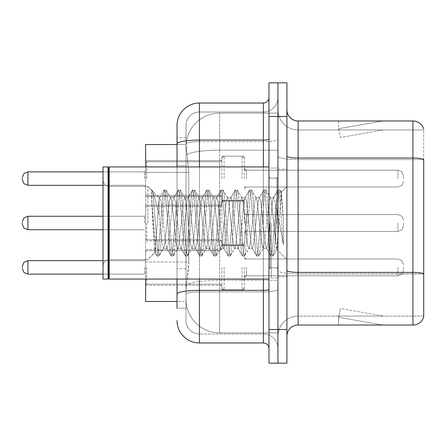 <?xml version="1.0" encoding="UTF-8"?>
<svg xmlns="http://www.w3.org/2000/svg" width="446" height="446" viewBox="0 0 446 446"><rect width="100%" height="100%" fill="white"/><g stroke="black" fill="none" stroke-linecap="round" stroke-linejoin="round"><path stroke-width="0.33" stroke-dasharray="2.23 1.67" d="M221.879 178.601L221.879 156.172L221.879 178.601M145.636 178.601L145.636 160.66L145.636 178.601M221.879 223L221.879 200.577L221.879 223M145.636 223L145.636 205.06L145.636 223M221.879 267.399L221.879 289.828L221.879 267.399M145.636 267.399L145.636 249.459L145.636 267.399M244.302 178.601L244.302 156.172L244.302 178.601M244.302 223L244.302 200.577L244.302 223M244.302 267.399L244.302 289.828L244.302 267.399M277.942 178.601L277.942 170.188L277.942 178.601M277.942 223L277.942 277.942L277.942 223M277.942 267.399L277.942 275.812L277.942 267.399M177.029 144.515L186.077 144.515L186.049 144.972A33.64 33.64 0 0 1 219.638 113.122L277.942 113.122L219.638 113.122L219.638 150.179L219.638 113.122A33.64 33.64 0 0 0 186.049 144.972L186.077 144.515L145.636 144.515L145.636 262.008L188.809 262.008L188.591 267.851L186.138 288.032L188.809 262.008L188.809 172.312L188.809 262.008L145.636 262.008L145.636 301.485L186.077 301.485L185.999 299.244A33.64 33.64 0 0 0 219.638 332.878L277.942 332.878L277.942 280.244L277.942 332.878L219.638 332.878L219.638 280.244L219.638 332.878A33.64 33.64 0 0 1 185.999 299.244L185.999 292.403L186.077 301.485L177.029 301.485M186.138 288.032L185.999 292.403L186.138 288.032M277.942 113.122L277.942 150.179L277.942 113.122M277.942 280.244L277.942 150.179L277.942 280.244L219.638 280.244A33.64 5.843 180 0 0 186.406 285.184A33.64 5.843 180 0 1 219.638 280.244L277.942 280.244M186.049 144.972L188.809 172.312L186.049 144.972A33.64 33.64 0 0 1 219.638 113.122M145.636 279.062L145.636 166.938M286.912 223L286.912 169.179L286.912 223M271.213 223L271.213 277.942L271.213 223M277.942 280.183L277.942 156.083L277.942 280.183M298.123 120.966L412.935 120.966A11.211 11.211 0 0 1 423.7 129.039A11.211 11.211 0 0 0 412.935 120.966L412.935 272.394A11.211 1.946 180 0 1 423.7 273.794L423.7 159.434L423.7 280.183L423.7 273.794L298.123 273.95L298.123 316.063A20.181 20.181 0 0 0 277.942 336.245A20.181 20.181 0 0 1 298.123 316.063L423.7 316.063L423.7 280.183L423.7 316.063L298.123 316.063L298.123 120.966A11.211 11.211 0 0 1 286.912 109.755L286.912 156.083L286.912 109.755M286.912 336.245L286.912 156.083L286.912 336.245A11.211 11.211 0 0 1 298.123 325.034L298.123 273.95A20.181 3.507 0 0 1 277.942 270.449A20.181 3.507 0 0 0 298.123 273.95L298.123 159.584L298.123 273.95L423.7 273.95M277.942 109.755L277.942 156.083L277.942 109.755A20.181 20.181 0 0 0 298.123 129.937A20.181 20.181 0 0 1 277.942 109.755A20.181 20.181 0 0 0 298.123 129.937L298.123 159.584L298.123 129.937L423.7 129.937L298.123 129.937M277.942 116.484L277.942 82.844L286.912 82.844L286.912 116.484L277.942 116.484L277.942 82.844L268.971 82.844L268.971 116.484L277.942 116.484L277.942 329.516L277.942 116.484M268.971 116.484L268.971 363.155L277.942 363.155L277.942 329.516L277.942 363.155L286.912 363.155L286.912 116.484M381.887 324.894A8.97 8.97 0 0 0 383.448 325.034L338.598 325.034L383.448 325.034A8.97 8.97 0 0 1 381.887 324.894A8.97 8.97 0 0 0 383.448 325.034A8.97 8.97 0 0 1 381.887 324.894A8.97 8.97 0 0 0 383.448 325.034A8.97 8.97 0 0 1 381.887 324.894A8.97 8.97 0 0 0 383.448 325.034A8.97 8.97 0 0 1 381.887 324.894A8.97 8.97 0 0 0 383.448 325.034A8.97 8.97 0 0 1 381.887 324.894A8.97 8.97 0 0 0 383.448 325.034A8.97 8.97 0 0 1 381.887 324.894A8.97 8.97 0 0 0 383.448 325.034A8.97 8.97 0 0 1 381.887 324.894A8.97 8.97 0 0 0 383.448 325.034A8.97 8.97 0 0 1 381.887 324.894A8.97 8.97 0 0 0 383.448 325.034A8.97 8.97 0 0 1 381.887 324.894L338.826 317.301L381.887 324.894M338.598 316.063L338.598 325.034L338.598 316.063L339.044 316.063L338.826 317.301L339.044 316.063L338.598 316.063L338.598 325.034L338.598 316.063L339.044 316.063L338.826 317.301L339.044 316.063L338.598 316.063L338.598 325.034L338.598 316.063L339.044 316.063L338.826 317.301L339.044 316.063L338.598 316.063L338.598 325.034L338.598 316.063L339.044 316.063L338.826 317.301L339.044 316.063L338.598 316.063L338.598 325.034L338.598 316.063L339.044 316.063L338.826 317.301L339.044 316.063L338.598 316.063L338.598 325.034L338.598 316.063L339.044 316.063L338.826 317.301L339.044 316.063L338.598 316.063L338.598 325.034L338.598 316.063L339.044 316.063L338.826 317.301L339.044 316.063L338.598 316.063L338.598 325.034L338.598 316.063L339.044 316.063L338.826 317.301L339.044 316.063L338.598 316.063L338.598 325.034L338.598 316.063L339.044 316.063L338.826 317.301L339.044 316.063L338.598 316.063M286.912 156.083A11.211 1.946 0 0 0 298.123 158.029L412.935 158.029A11.211 1.946 180 0 1 423.7 159.434L423.7 129.937L423.7 159.584L298.123 159.584A20.181 3.507 0 0 1 277.942 156.083A20.181 3.507 0 0 0 298.123 159.584L423.7 159.584M286.912 270.449A11.211 1.946 0 0 0 298.123 272.394L412.935 272.394L412.935 325.034A11.211 11.211 0 0 0 423.7 316.961M412.935 325.034L298.123 325.034M383.448 120.966L338.598 120.966L383.448 120.966A8.97 8.97 0 0 0 381.887 121.106A8.97 8.97 0 0 1 383.448 120.966A8.97 8.97 0 0 0 381.887 121.106A8.97 8.97 0 0 1 383.448 120.966A8.97 8.97 0 0 0 381.887 121.106A8.97 8.97 0 0 1 383.448 120.966A8.97 8.97 0 0 0 381.887 121.106A8.97 8.97 0 0 1 383.448 120.966A8.97 8.97 0 0 0 381.887 121.106A8.97 8.97 0 0 1 383.448 120.966A8.97 8.97 0 0 0 381.887 121.106A8.97 8.97 0 0 1 383.448 120.966A8.97 8.97 0 0 0 381.887 121.106A8.97 8.97 0 0 1 383.448 120.966A8.97 8.97 0 0 0 381.887 121.106A8.97 8.97 0 0 1 383.448 120.966A8.97 8.97 0 0 0 381.887 121.106A8.97 8.97 0 0 1 383.448 120.966M383.448 316.063L339.044 316.063L383.448 316.063L339.044 316.063L383.448 316.063L339.044 316.063L383.448 316.063L339.044 316.063L383.448 316.063L339.044 316.063L383.448 316.063L339.044 316.063L383.448 316.063L339.044 316.063L383.448 316.063L339.044 316.063L383.448 316.063L339.044 316.063L383.448 316.063L340.382 308.47L339.044 316.063L340.382 308.47L339.044 316.063L340.382 308.47L339.044 316.063L340.382 308.47L339.044 316.063L340.382 308.47L339.044 316.063L340.382 308.47L339.044 316.063L340.382 308.47L339.044 316.063L340.382 308.47L339.044 316.063L340.382 308.47L339.044 316.063L340.382 308.47L383.448 316.063M339.044 129.937L338.598 129.937L339.044 129.937L338.598 129.937L339.044 129.937L338.598 129.937L339.044 129.937L338.598 129.937L339.044 129.937L338.598 129.937L339.044 129.937L338.598 129.937L339.044 129.937L338.598 129.937L339.044 129.937L338.598 129.937L339.044 129.937L338.598 129.937L339.044 129.937L338.826 128.699L381.887 121.106L338.826 128.699L339.044 129.937L338.826 128.699L381.887 121.106L338.826 128.699L339.044 129.937L338.826 128.699L381.887 121.106L338.826 128.699L339.044 129.937L338.826 128.699L381.887 121.106L338.826 128.699L339.044 129.937L338.826 128.699L381.887 121.106L338.826 128.699L339.044 129.937L338.826 128.699L381.887 121.106L338.826 128.699L339.044 129.937L338.826 128.699L381.887 121.106L338.826 128.699L339.044 129.937L338.826 128.699L381.887 121.106L338.826 128.699L339.044 129.937L338.826 128.699L381.887 121.106L338.826 128.699L339.044 129.937L383.448 129.937L339.044 129.937L383.448 129.937L339.044 129.937L383.448 129.937L339.044 129.937L383.448 129.937L339.044 129.937L383.448 129.937L339.044 129.937L383.448 129.937L339.044 129.937L383.448 129.937L339.044 129.937L383.448 129.937L339.044 129.937L383.448 129.937L339.044 129.937L340.382 137.53L339.044 129.937M338.598 120.966L338.598 129.937L338.598 120.966M383.448 129.937L340.382 137.53L383.448 129.937M177.029 308.214L185.999 308.214L185.999 137.786L185.999 308.214L177.029 308.214L177.029 268.737L177.029 294.226A22.423 3.891 180 0 1 199.457 290.335L263.363 290.335L263.363 342.974A5.608 5.608 0 0 1 268.971 348.577L268.971 97.423L268.971 348.577M177.029 320.546A22.423 22.423 0 0 0 199.457 342.974L199.457 334.004A13.452 13.452 0 0 1 185.999 320.546L185.999 143.986L185.999 320.546A13.452 13.452 0 0 0 199.457 334.004L263.363 334.004L263.363 298.123L263.363 334.004L199.457 334.004L199.457 291.89L263.363 291.89L263.363 298.123L263.363 291.89A14.579 2.531 0 0 0 277.942 289.359L277.942 139.119L277.942 289.359A14.579 2.531 0 0 1 263.363 291.89L263.363 141.65L263.363 291.89L199.457 291.89L199.457 111.996L263.363 111.996A14.579 14.579 0 0 0 277.942 97.423L277.942 139.119L277.942 97.423A14.579 14.579 0 0 1 263.363 111.996L263.363 141.65L263.363 111.996A14.579 14.579 0 0 0 277.942 97.423M268.971 223L268.971 279.062L268.971 223M185.999 125.454A13.452 13.452 0 0 1 199.457 111.996A13.452 13.452 0 0 0 185.999 125.454L185.999 143.986L185.999 125.454A13.452 13.452 0 0 1 199.457 111.996L199.457 103.026A22.423 22.423 0 0 0 177.029 125.454A22.423 22.423 0 0 1 199.457 103.026L263.363 103.026A5.608 5.608 0 0 0 268.971 97.423A5.608 5.608 0 0 1 263.363 103.026L263.363 290.335A5.608 0.976 0 0 0 268.971 289.359M199.457 342.974L263.363 342.974M177.029 165.583L177.029 268.737L177.029 137.786L177.029 165.583L185.999 165.583L177.029 165.583M268.971 139.119A5.608 0.976 0 0 1 263.363 140.089L199.457 140.089A22.423 3.891 180 0 0 177.029 143.986L177.029 294.226M177.029 279.062L177.029 166.938M199.457 111.996L263.363 111.996M277.942 348.577A14.579 14.579 0 0 0 263.363 334.004A14.579 14.579 0 0 1 277.942 348.577A14.579 14.579 0 0 0 263.363 334.004M185.999 137.786L177.029 137.786L185.999 137.786M22.3 267.399L22.3 266.279L22.3 267.399M403.518 267.399L403.518 270.204L403.518 267.399M22.3 223L22.3 224.121L22.3 223M403.518 223L403.518 225.804L403.518 223M22.3 178.601L22.3 179.721L22.3 178.601M403.518 178.601L403.518 175.796L403.518 178.601M108.634 278.499L108.071 279.062L108.071 166.938L108.071 279.062L108.071 166.938L108.634 167.501L108.634 278.499L108.634 223L108.634 278.499L109.198 279.062L109.198 166.938L109.198 223L109.198 166.938L268.971 166.938M108.071 279.062L103.026 279.062L103.026 166.938L103.026 265.164L103.026 166.938L108.071 166.938M147.877 223L147.877 186.439L147.877 223M177.62 223L175.245 201.051L174.057 197.656L173.684 197.974L172.87 201.051L168.125 244.949L166.938 248.344L166.564 248.026L165.75 244.949L161.006 201.051L159.819 197.656L159.088 198.877L159.088 197.656L159.088 214.799L153.117 191.947L159.088 214.799L159.819 223L159.088 214.799L159.088 197.656L152.393 190.955L153.117 191.947L152.393 190.955L151.384 190.487L152.393 190.955L159.088 197.656L159.819 197.656L159.088 198.877C158.481 202.74 157.878 210.78 157.293 223L154.834 252.325L152.783 223L151.384 189.946L151.384 190.487L151.807 189.946L151.384 190.487L151.384 195.777L155.961 251.628L156.858 255.803L155.961 251.628L151.384 195.777L154.834 252.325L157.148 256.054L154.834 252.325L147.877 259.561L108.634 259.561L104.704 261.172L103.026 265.164L104.704 261.172L108.634 259.561L147.877 259.561L155.041 252.397L157.293 223C157.878 210.78 158.481 202.74 159.088 198.877L159.088 197.656L159.819 197.656L161.006 201.051L165.75 244.949L166.564 248.026L171.097 255.803L170.199 251.628L165.455 194.372L164.267 189.946L163.08 194.372L158.336 251.628L157.148 256.054L158.927 256.054L157.745 251.628L152.995 194.372L151.807 189.946L153.117 191.947L152.097 190.197L152.995 194.372L157.745 251.628L158.927 256.054L159.222 255.803L157.148 256.054L158.336 251.628L163.08 194.372L163.977 190.197L166.046 189.946L164.864 194.372L160.114 251.628L159.222 255.803L163.754 248.026L163.381 248.344L162.193 244.949L159.819 223L162.193 244.949L163.381 248.344L166.938 248.344L171.097 255.803L170.199 251.628L165.455 194.372L164.267 189.946L166.046 189.946L164.864 194.372L160.114 251.628L159.222 255.803L163.381 248.344L166.938 248.344L168.125 244.949L172.87 201.051L173.684 197.974L178.216 190.197L177.324 194.372L172.574 251.628L171.387 256.054L171.097 255.803L173.171 256.054L171.983 251.628L167.233 194.372L166.046 189.946L170.874 197.974L170.5 197.656L169.313 201.051L164.563 244.949L163.754 248.026L164.563 244.949L169.313 201.051L170.5 197.656L174.057 197.656L178.216 190.197L177.324 194.372L172.574 251.628L171.387 256.054L173.171 256.054L171.983 251.628L167.233 194.372L166.341 190.197L170.5 197.656L174.057 197.656L175.245 201.051L179.989 244.949L180.803 248.026L179.989 244.949L177.62 223M174.057 223L171.688 201.051L170.874 197.974L171.688 201.051L176.432 244.949L177.62 248.344L176.432 244.949L174.057 223M191.858 223L189.483 201.051L188.296 197.656L187.922 197.974L187.114 201.051L182.364 244.949L181.176 248.344L180.803 248.026L185.335 255.803L184.443 251.628L179.693 194.372L178.506 189.946L178.216 190.197L180.29 189.946L179.102 194.372L174.353 251.628L173.171 256.054L177.993 248.026L177.62 248.344L181.176 248.344L185.335 255.803L184.443 251.628L179.693 194.372L178.506 189.946L180.29 189.946L179.102 194.372L174.353 251.628L173.461 255.803L177.62 248.344L181.176 248.344L182.364 244.949L187.114 201.051L187.922 197.974L192.455 190.197L191.563 194.372L186.813 251.628L185.631 256.054L185.335 255.803L187.409 256.054L186.222 251.628L181.477 194.372L180.29 189.946L185.112 197.974L184.739 197.656L183.551 201.051L178.807 244.949L177.993 248.026L178.807 244.949L183.551 201.051L184.739 197.656L188.296 197.656L192.455 190.197L191.563 194.372L186.813 251.628L185.631 256.054L187.409 256.054L186.222 251.628L181.477 194.372L180.58 190.197L184.739 197.656L188.296 197.656L189.483 201.051L194.233 244.949L195.041 248.026L194.233 244.949L191.858 223M188.296 223L185.926 201.051L185.112 197.974L185.926 201.051L190.671 244.949L191.858 248.344L190.671 244.949L188.296 223M206.097 223L203.722 201.051L202.54 197.656L202.161 197.974L201.352 201.051L196.602 244.949L195.42 248.344L195.041 248.026L199.579 255.803L198.682 251.628L193.932 194.372L192.75 189.946L192.455 190.197L194.528 189.946L193.341 194.372L188.597 251.628L187.409 256.054L192.232 248.026L191.858 248.344L195.42 248.344L199.579 255.803L198.682 251.628L193.932 194.372L192.75 189.946L194.528 189.946L193.341 194.372L188.597 251.628L187.699 255.803L191.858 248.344L195.42 248.344L196.602 244.949L201.352 201.051L202.161 197.974L206.699 190.197L205.801 194.372L201.057 251.628L199.869 256.054L199.579 255.803L201.648 256.054L200.46 251.628L195.716 194.372L194.528 189.946L199.351 197.974L198.977 197.656L197.79 201.051L193.046 244.949L192.232 248.026L193.046 244.949L197.79 201.051L198.977 197.656L202.54 197.656L206.699 190.197L205.801 194.372L201.057 251.628L199.869 256.054L201.648 256.054L200.46 251.628L195.716 194.372L194.818 190.197L198.977 197.656L202.54 197.656L203.722 201.051L208.472 244.949L209.28 248.026L208.472 244.949L206.097 223M202.54 223L200.165 201.051L199.351 197.974L200.165 201.051L204.909 244.949L206.097 248.344L204.909 244.949L202.54 223M220.335 223L217.966 201.051L216.778 197.656L216.399 197.974L215.591 201.051L210.846 244.949L209.659 248.344L209.28 248.026L213.818 255.803L212.92 251.628L208.176 194.372L206.989 189.946L206.699 190.197L208.767 189.946L207.58 194.372L202.835 251.628L201.648 256.054L206.47 248.026L206.097 248.344L209.659 248.344L213.818 255.803L212.92 251.628L208.176 194.372L206.989 189.946L208.767 189.946L207.58 194.372L202.835 251.628L201.938 255.803L206.097 248.344L209.659 248.344L210.846 244.949L215.591 201.051L216.399 197.974L220.937 190.197L220.04 194.372L215.295 251.628L214.108 256.054L213.818 255.803L215.886 256.054L214.699 251.628L209.955 194.372L208.767 189.946L213.595 197.974L213.216 197.656L212.028 201.051L207.284 244.949L206.47 248.026L207.284 244.949L212.028 201.051L213.216 197.656L216.778 197.656L220.937 190.197L220.04 194.372L215.295 251.628L214.108 256.054L215.886 256.054L214.699 251.628L209.955 194.372L209.057 190.197L213.216 197.656L216.778 197.656L217.966 201.051L222.71 244.949L223.524 248.026L222.71 244.949L220.335 223M216.778 223L214.403 201.051L213.595 197.974L214.403 201.051L219.148 244.949L220.335 248.344L219.148 244.949L216.778 223M234.579 223L232.204 201.051L231.017 197.656L230.643 197.974L229.829 201.051L225.085 244.949L223.898 248.344L223.524 248.026L228.057 255.803L227.159 251.628L222.415 194.372L221.227 189.946L220.937 190.197L223.006 189.946L221.818 194.372L217.074 251.628L215.886 256.054L220.714 248.026L220.335 248.344L223.898 248.344L228.057 255.803L227.159 251.628L222.415 194.372L221.227 189.946L223.006 189.946L221.818 194.372L217.074 251.628L216.176 255.803L220.335 248.344L223.898 248.344L225.085 244.949L229.829 201.051L230.643 197.974L235.176 190.197L234.278 194.372L229.534 251.628L228.346 256.054L228.057 255.803L230.125 256.054L228.943 251.628L224.193 194.372L223.006 189.946L227.834 197.974L227.454 197.656L226.273 201.051L221.523 244.949L220.714 248.026L221.523 244.949L226.273 201.051L227.454 197.656L231.017 197.656L235.176 190.197L234.278 194.372L229.534 251.628L228.346 256.054L230.125 256.054L228.943 251.628L224.193 194.372L223.295 190.197L227.454 197.656L231.017 197.656L232.204 201.051L236.949 244.949L237.763 248.026L236.949 244.949L234.579 223M231.017 223L228.642 201.051L227.834 197.974L228.642 201.051L233.392 244.949L234.579 248.344L233.392 244.949L231.017 223M248.818 223L246.443 201.051L245.255 197.656L244.882 197.974L244.068 201.051L239.324 244.949L238.136 248.344L237.763 248.026L242.295 255.803L241.398 251.628L236.653 194.372L235.466 189.946L235.176 190.197L237.244 189.946L236.062 194.372L231.312 251.628L230.125 256.054L234.953 248.026L234.579 248.344L238.136 248.344L242.295 255.803L241.398 251.628L236.653 194.372L235.466 189.946L237.244 189.946L236.062 194.372L231.312 251.628L230.415 255.803L234.579 248.344L238.136 248.344L239.324 244.949L244.068 201.051L244.882 197.974L249.414 190.197L248.522 194.372L243.772 251.628L242.585 256.054L242.295 255.803L244.369 256.054L243.181 251.628L238.432 194.372L237.244 189.946L242.072 197.974L241.699 197.656L240.511 201.051L235.761 244.949L234.953 248.026L235.761 244.949L240.511 201.051L241.699 197.656L245.255 197.656L249.414 190.197L248.522 194.372L243.772 251.628L242.585 256.054L244.369 256.054L243.181 251.628L238.432 194.372L237.54 190.197L241.699 197.656L245.255 197.656L246.443 201.051L251.187 244.949L252.001 248.026L251.187 244.949L248.818 223M245.255 223L242.88 201.051L242.072 197.974L242.88 201.051L247.63 244.949L248.818 248.344L247.63 244.949L245.255 223M263.056 223L260.681 201.051L259.494 197.656L259.12 197.974L258.312 201.051L253.562 244.949L252.375 248.344L252.001 248.026L256.534 255.803L255.642 251.628L250.892 194.372L249.704 189.946L249.414 190.197L251.488 189.946L250.301 194.372L245.551 251.628L244.369 256.054L249.191 248.026L248.818 248.344L252.375 248.344L256.534 255.803L255.642 251.628L250.892 194.372L249.704 189.946L251.488 189.946L250.301 194.372L245.551 251.628L244.659 255.803L248.818 248.344L252.375 248.344L253.562 244.949L258.312 201.051L259.12 197.974L263.653 190.197L262.761 194.372L258.011 251.628L256.824 256.054L256.534 255.803L258.608 256.054L257.42 251.628L252.67 194.372L251.488 189.946L256.311 197.974L255.937 197.656L254.75 201.051L250.005 244.949L249.191 248.026L250.005 244.949L254.75 201.051L255.937 197.656L259.494 197.656L263.653 190.197L262.761 194.372L258.011 251.628L256.824 256.054L258.608 256.054L257.42 251.628L252.67 194.372L251.778 190.197L255.937 197.656L259.494 197.656L260.681 201.051L265.431 244.949L266.24 248.026L265.431 244.949L263.056 223M259.494 223L257.125 201.051L256.311 197.974L257.125 201.051L261.869 244.949L263.056 248.344L261.869 244.949L259.494 223M275.7 206.715L275.7 242.15L271.363 201.051L270.176 197.656L268.988 201.051L264.244 244.949L263.056 248.344L266.613 248.344L270.778 255.803L269.88 251.628L265.13 194.372L263.948 189.946L263.653 190.197L265.727 189.946L264.539 194.372L259.795 251.628L258.608 256.054L263.43 248.026L263.056 248.344L266.613 248.344L270.778 255.803L269.88 251.628L265.13 194.372L263.948 189.946L265.727 189.946L264.539 194.372L259.795 251.628L258.897 255.803L263.43 248.026L264.244 244.949L268.988 201.051L270.176 197.656L273.738 197.656L272.551 201.051L267.801 244.949L266.613 248.344L267.801 244.949L272.551 201.051L273.359 197.974L277.897 190.197L276.999 194.372L272.25 251.628L271.068 256.054L270.778 255.803L272.846 256.054L271.659 251.628L266.914 194.372L265.727 189.946L270.549 197.974L270.176 197.656L273.738 197.656L277.897 190.197L276.999 194.372L272.25 251.628L271.068 256.054L272.846 256.054L271.659 251.628L266.914 194.372L266.017 190.197L270.549 197.974L271.363 201.051L276.71 249.353L281.42 192.198L283.405 221.099L283.405 244.904L279.48 223L275.7 206.715L274.92 201.051L273.738 197.656L274.92 201.051L275.7 206.715L275.7 242.15L276.938 249.269L281.225 192.126L283.405 221.099L281.153 194.372L279.965 189.946L278.778 194.372L274.034 251.628L272.846 256.054L274.034 251.628L278.778 194.372L279.965 189.946L281.153 194.372L283.405 221.099L283.405 244.904L279.374 194.372L278.187 189.946L277.897 190.197L279.965 189.946L278.187 189.946L279.374 194.372L283.405 244.904L279.48 223L275.7 206.715M219.638 150.179L277.942 150.179L219.638 150.179L219.638 280.244L219.638 150.179A33.64 5.843 180 0 0 186.88 154.695A33.64 5.843 180 0 1 219.638 150.179M185.999 299.244A33.64 33.64 0 0 0 219.638 332.878M188.809 172.312L145.636 172.312L188.809 172.312M286.912 329.516L268.971 329.516M277.942 336.245A20.181 20.181 0 0 1 298.123 316.063M199.457 166.938L199.457 279.062M263.363 279.062L263.363 166.938M199.457 141.65L263.363 141.65A14.579 2.531 0 0 0 277.942 139.119A14.579 2.531 0 0 1 263.363 141.65L199.457 141.65A13.452 2.336 180 0 0 185.999 143.986A13.452 2.336 180 0 1 199.457 141.65M199.457 291.89A13.452 2.336 180 0 0 185.999 294.226A13.452 2.336 180 0 1 199.457 291.89M199.457 334.004A13.452 13.452 0 0 1 185.999 320.546M185.999 268.737L177.029 268.737L185.999 268.737M146.756 267.399L146.756 284.219L146.756 267.399M144.515 267.399L144.515 274.128L144.515 267.399M27.908 274.128L23.973 272.517L22.3 268.52L23.973 272.517L27.908 274.128L144.515 274.128L27.908 274.128L23.973 272.517L22.3 268.52L23.973 272.517L27.908 274.128L144.515 274.128L27.908 274.128L23.973 272.517L22.3 268.52L23.973 272.517L27.908 274.128L144.515 274.128L27.908 274.128L23.973 272.517L22.3 268.52L23.973 272.517L27.908 274.128L144.515 274.128L27.908 274.128L23.973 272.517L22.3 268.52L23.973 272.517L27.908 274.128L144.515 274.128L27.908 274.128L23.973 272.517L22.3 268.52L23.973 272.517L27.908 274.128L144.515 274.128L27.908 274.128L23.973 272.517L22.3 268.52L23.973 272.517L27.908 274.128L144.515 274.128L27.908 274.128L23.973 272.517L22.3 268.52L23.973 272.517L27.908 274.128L144.515 274.128L27.908 274.128L23.973 272.517L22.3 268.52L23.973 272.517L27.908 274.128L144.515 274.128L27.908 274.128L23.973 272.517L22.3 268.52L23.973 272.517L27.908 274.128L144.515 274.128L27.908 274.128L27.908 260.676L27.908 274.128L27.908 260.676L27.908 274.128L27.908 260.676L27.908 274.128L27.908 260.676L27.908 274.128L27.908 260.676L27.908 274.128L27.908 260.676L27.908 274.128L27.908 260.676L27.908 274.128L27.908 260.676L27.908 274.128L27.908 260.676L27.908 274.128L27.908 260.676L27.908 274.128L27.908 260.676L27.908 274.128L27.908 260.676L27.908 274.128L27.908 260.676L27.908 274.128L27.908 260.676L27.908 274.128L27.908 260.676L27.908 274.128L27.908 260.676L27.908 274.128L27.908 260.676L27.908 274.128L27.908 260.676L27.908 274.128L27.908 260.676L27.908 274.128L27.908 260.676L27.908 274.128L27.908 260.676L23.973 262.287L22.3 266.279L23.973 262.287L27.908 260.676L144.515 260.676L145.636 259.55M246.543 267.399L246.543 275.812L246.543 267.399M242.061 267.399L242.061 289.828L242.061 267.399M224.121 267.399L224.121 289.828L224.121 267.399M219.638 267.399L219.638 284.219L219.638 267.399M397.91 267.399L397.91 275.812L397.91 267.399M146.756 223L146.756 239.82L146.756 223M144.515 223L144.515 216.271L144.515 223M27.908 229.729L144.515 229.729L27.908 229.729L23.973 228.118L22.3 224.121L23.973 228.118L27.908 229.729L144.515 229.729L27.908 229.729L23.973 228.118L22.3 224.121L23.973 228.118L27.908 229.729L144.515 229.729L27.908 229.729L23.973 228.118L22.3 224.121L23.973 228.118L27.908 229.729L144.515 229.729L27.908 229.729L23.973 228.118L22.3 224.121L23.973 228.118L27.908 229.729L144.515 229.729L27.908 229.729L23.973 228.118L22.3 224.121L23.973 228.118L27.908 229.729L144.515 229.729L27.908 229.729L23.973 228.118L22.3 224.121L23.973 228.118L27.908 229.729L144.515 229.729L27.908 229.729L23.973 228.118L22.3 224.121L23.973 228.118L27.908 229.729L144.515 229.729L27.908 229.729L23.973 228.118L22.3 224.121L23.973 228.118L27.908 229.729L144.515 229.729L27.908 229.729L23.973 228.118L22.3 224.121L23.973 228.118L27.908 229.729L144.515 229.729L27.908 229.729L23.973 228.118L22.3 224.121L23.973 228.118L27.908 229.729L27.908 216.271L27.908 229.729L27.908 216.271L27.908 229.729L27.908 216.271L27.908 229.729L27.908 216.271L27.908 229.729L27.908 216.271L27.908 229.729L27.908 216.271L27.908 229.729L27.908 216.271L27.908 229.729L27.908 216.271L27.908 229.729L27.908 216.271L27.908 229.729L27.908 216.271L27.908 229.729L27.908 216.271L27.908 229.729L27.908 216.271L27.908 229.729L27.908 216.271L27.908 229.729L27.908 216.271L27.908 229.729L27.908 216.271L27.908 229.729L27.908 216.271L27.908 229.729L27.908 216.271L27.908 229.729L27.908 216.271L27.908 229.729L27.908 216.271L27.908 229.729L27.908 216.271L27.908 223L27.908 216.271L144.515 216.271L145.636 215.15M246.543 223L246.543 214.593L246.543 223M242.061 223L242.061 245.423L242.061 223M224.121 223L224.121 245.423L224.121 223M219.638 223L219.638 206.18L219.638 223M397.91 223L397.91 231.407L397.91 223M146.756 178.601L146.756 161.781L146.756 178.601M144.515 178.601L144.515 171.872L144.515 178.601M22.3 179.721L23.973 183.713L27.908 185.324L144.515 185.324L27.908 185.324L23.973 183.713L22.3 179.721L23.973 183.713L27.908 185.324L144.515 185.324L27.908 185.324L23.973 183.713L22.3 179.721L23.973 183.713L27.908 185.324L144.515 185.324L27.908 185.324L23.973 183.713L22.3 179.721L23.973 183.713L27.908 185.324L144.515 185.324L27.908 185.324L23.973 183.713L22.3 179.721L23.973 183.713L27.908 185.324L144.515 185.324L27.908 185.324L23.973 183.713L22.3 179.721L23.973 183.713L27.908 185.324L144.515 185.324L27.908 185.324L23.973 183.713L22.3 179.721L23.973 183.713L27.908 185.324L144.515 185.324L27.908 185.324L23.973 183.713L22.3 179.721L23.973 183.713L27.908 185.324L144.515 185.324L27.908 185.324L23.973 183.713L22.3 179.721L23.973 183.713L27.908 185.324L144.515 185.324L27.908 185.324L23.973 183.713L22.3 179.721L23.973 183.713L27.908 185.324L27.908 171.872L27.908 185.324L27.908 171.872L27.908 185.324L27.908 171.872L27.908 185.324L27.908 171.872L27.908 185.324L27.908 171.872L27.908 185.324L27.908 171.872L27.908 185.324L27.908 171.872L27.908 185.324L27.908 171.872L27.908 185.324L27.908 171.872L27.908 185.324L27.908 171.872L27.908 185.324L27.908 171.872L27.908 185.324L27.908 171.872L27.908 185.324L27.908 171.872L27.908 185.324L27.908 171.872L27.908 185.324L27.908 171.872L27.908 185.324L27.908 171.872L27.908 185.324L27.908 171.872L27.908 185.324L27.908 171.872L27.908 185.324L27.908 171.872L27.908 178.601L27.908 171.872L144.515 171.872L145.636 170.751L144.515 171.872L145.636 170.751L144.515 171.872L145.636 170.751L144.515 171.872L145.636 170.751L144.515 171.872L145.636 170.751L144.515 171.872L145.636 170.751L144.515 171.872L145.636 170.751L144.515 171.872L145.636 170.751L144.515 171.872L145.636 170.751L144.515 171.872L145.636 170.751L144.515 171.872L27.908 171.872L23.973 173.483L22.3 177.48L23.973 173.483L27.908 171.872L144.515 171.872L27.908 171.872L23.973 173.483L22.3 177.48L23.973 173.483L27.908 171.872L144.515 171.872L27.908 171.872L23.973 173.483L22.3 177.48L23.973 173.483L27.908 171.872L144.515 171.872L27.908 171.872L23.973 173.483L22.3 177.48L23.973 173.483L27.908 171.872L144.515 171.872L27.908 171.872L23.973 173.483L22.3 177.48L23.973 173.483L27.908 171.872L144.515 171.872L27.908 171.872L23.973 173.483L22.3 177.48L23.973 173.483L27.908 171.872L144.515 171.872L27.908 171.872L23.973 173.483L22.3 177.48L23.973 173.483L27.908 171.872L144.515 171.872L27.908 171.872L23.973 173.483L22.3 177.48L23.973 173.483L27.908 171.872L144.515 171.872L27.908 171.872L23.973 173.483L22.3 177.48L23.973 173.483L27.908 171.872L103.026 171.872M246.543 178.601L246.543 170.188L246.543 178.601M242.061 178.601L242.061 156.172L242.061 178.601M224.121 178.601L224.121 156.172L224.121 178.601M219.638 178.601L219.638 161.781L219.638 178.601M397.91 178.601L397.91 170.188L397.91 178.601M276.821 223L276.821 178.149L276.821 223M270.092 223L270.092 267.851L270.092 223M145.636 160.66L221.879 160.66L145.636 160.66M145.636 205.06L221.879 205.06M145.636 249.459L221.879 249.459M221.879 156.172L244.302 156.172L221.879 156.172M221.879 200.577L244.302 200.577M221.879 244.977L244.302 244.977M244.302 170.188L277.942 170.188L244.302 170.188M244.302 214.593L277.942 214.593M244.302 258.992L277.942 258.992M244.302 275.812L277.942 275.812M244.302 231.407L277.942 231.407M244.302 187.008L277.942 187.008L244.302 187.008M221.879 289.828L244.302 289.828M221.879 245.423L244.302 245.423M221.879 201.023L244.302 201.023L221.879 201.023M145.636 285.34L221.879 285.34M145.636 240.94L221.879 240.94M145.636 196.541L221.879 196.541L145.636 196.541M277.942 169.179L286.912 169.179L277.942 169.179M271.213 277.942L277.942 277.942L271.213 277.942M277.942 178.149L268.971 178.149L277.942 178.149M277.942 267.851L268.971 267.851L277.942 267.851M271.213 168.058L277.942 168.058L271.213 168.058M277.942 276.821L286.912 276.821L277.942 276.821M145.636 251.706L146.756 250.58L219.638 250.58L146.756 250.58L145.636 251.706L146.756 250.58L219.638 250.58L146.756 250.58L145.636 251.706L146.756 250.58L219.638 250.58L146.756 250.58L145.636 251.706L146.756 250.58L219.638 250.58L146.756 250.58L145.636 251.706L146.756 250.58L219.638 250.58L146.756 250.58L145.636 251.706L146.756 250.58L219.638 250.58L146.756 250.58L145.636 251.706L146.756 250.58L219.638 250.58L146.756 250.58L145.636 251.706L146.756 250.58L219.638 250.58L146.756 250.58L145.636 251.706L146.756 250.58L219.638 250.58L146.756 250.58L145.636 251.706L146.756 250.58L219.638 250.58L146.756 250.58L145.636 251.706L146.756 250.58L219.638 250.58L221.21 249.938L221.879 248.338L221.21 249.938L219.638 250.58L221.21 249.938L221.879 248.338L221.21 249.938L219.638 250.58L221.21 249.938L221.879 248.338L221.21 249.938L219.638 250.58L221.21 249.938L221.879 248.338L221.21 249.938L219.638 250.58L221.21 249.938L221.879 248.338L221.21 249.938L219.638 250.58L221.21 249.938L221.879 248.338L221.21 249.938L219.638 250.58L221.21 249.938L221.879 248.338L221.21 249.938L219.638 250.58L221.21 249.938L221.879 248.338L221.21 249.938L219.638 250.58L221.21 249.938L221.879 248.338L221.21 249.938L219.638 250.58L221.21 249.938L221.879 248.338L221.21 249.938L219.638 250.58L221.21 249.938L221.879 248.338M103.026 274.128L144.515 274.128L145.636 275.249M244.302 278.053L244.971 276.453L246.543 275.812L397.91 275.812L246.543 275.812L244.971 276.453L244.302 278.053L244.971 276.453L246.543 275.812L397.91 275.812L246.543 275.812L244.971 276.453L244.302 278.053L244.971 276.453L246.543 275.812L397.91 275.812L246.543 275.812L244.971 276.453L244.302 278.053L244.971 276.453L246.543 275.812L397.91 275.812L246.543 275.812L244.971 276.453L244.302 278.053L244.971 276.453L246.543 275.812L397.91 275.812L246.543 275.812L244.971 276.453L244.302 278.053L244.971 276.453L246.543 275.812L397.91 275.812L246.543 275.812L244.971 276.453L244.302 278.053L244.971 276.453L246.543 275.812L397.91 275.812L246.543 275.812L244.971 276.453L244.302 278.053L244.971 276.453L246.543 275.812L397.91 275.812L246.543 275.812L244.971 276.453L244.302 278.053L244.971 276.453L246.543 275.812L397.91 275.812L246.543 275.812L244.971 276.453L244.302 278.053L244.971 276.453L246.543 275.812L397.91 275.812L246.543 275.812L244.971 276.453L244.302 278.053L244.971 276.453L246.543 275.812L397.91 275.812L401.846 274.201L403.518 270.204L401.846 274.201L397.91 275.812L401.846 274.201L403.518 270.204L401.846 274.201L397.91 275.812L401.846 274.201L403.518 270.204L401.846 274.201L397.91 275.812L401.846 274.201L403.518 270.204L401.846 274.201L397.91 275.812L401.846 274.201L403.518 270.204L401.846 274.201L397.91 275.812L401.846 274.201L403.518 270.204L401.846 274.201L397.91 275.812L401.846 274.201L403.518 270.204L401.846 274.201L397.91 275.812L401.846 274.201L403.518 270.204L401.846 274.201L397.91 275.812L401.846 274.201L403.518 270.204L401.846 274.201L397.91 275.812L401.846 274.201L403.518 270.204L401.846 274.201L397.91 275.812L401.846 274.201L403.518 270.204M221.879 247.218L222.548 245.618L224.121 244.977L242.061 244.977L224.121 244.977L222.548 245.618L221.879 247.218L222.548 245.618L224.121 244.977L242.061 244.977L224.121 244.977L222.548 245.618L221.879 247.218L222.548 245.618L224.121 244.977L242.061 244.977L224.121 244.977L222.548 245.618L221.879 247.218L222.548 245.618L224.121 244.977L242.061 244.977L224.121 244.977L222.548 245.618L221.879 247.218L222.548 245.618L224.121 244.977L242.061 244.977L224.121 244.977L222.548 245.618L221.879 247.218L222.548 245.618L224.121 244.977L242.061 244.977L224.121 244.977L222.548 245.618L221.879 247.218L222.548 245.618L224.121 244.977L242.061 244.977L224.121 244.977L222.548 245.618L221.879 247.218L222.548 245.618L224.121 244.977L242.061 244.977L224.121 244.977L222.548 245.618L221.879 247.218L222.548 245.618L224.121 244.977L242.061 244.977L224.121 244.977L222.548 245.618L221.879 247.218L222.548 245.618L224.121 244.977L242.061 244.977L224.121 244.977L222.548 245.618L221.879 247.218L222.548 245.618L224.121 244.977L242.061 244.977L243.633 245.618L244.302 247.218L243.633 245.618L242.061 244.977L243.633 245.618L244.302 247.218L243.633 245.618L242.061 244.977L243.633 245.618L244.302 247.218L243.633 245.618L242.061 244.977L243.633 245.618L244.302 247.218L243.633 245.618L242.061 244.977L243.633 245.618L244.302 247.218L243.633 245.618L242.061 244.977L243.633 245.618L244.302 247.218L243.633 245.618L242.061 244.977L243.633 245.618L244.302 247.218L243.633 245.618L242.061 244.977L243.633 245.618L244.302 247.218L243.633 245.618L242.061 244.977L243.633 245.618L244.302 247.218L243.633 245.618L242.061 244.977L243.633 245.618L244.302 247.218L243.633 245.618L242.061 244.977L243.633 245.618L244.302 247.218M145.636 283.099L146.756 284.219L219.638 284.219L146.756 284.219L145.636 283.099L146.756 284.219L219.638 284.219L146.756 284.219L145.636 283.099L146.756 284.219L219.638 284.219L146.756 284.219L145.636 283.099L146.756 284.219L219.638 284.219L146.756 284.219L145.636 283.099L146.756 284.219L219.638 284.219L146.756 284.219L145.636 283.099L146.756 284.219L219.638 284.219L146.756 284.219L145.636 283.099L146.756 284.219L219.638 284.219L146.756 284.219L145.636 283.099L146.756 284.219L219.638 284.219L146.756 284.219L145.636 283.099L146.756 284.219L219.638 284.219L146.756 284.219L145.636 283.099L146.756 284.219L219.638 284.219L146.756 284.219L145.636 283.099L146.756 284.219L219.638 284.219L221.21 284.866L221.879 286.46L221.21 284.866L219.638 284.219L221.21 284.866L221.879 286.46L221.21 284.866L219.638 284.219L221.21 284.866L221.879 286.46L221.21 284.866L219.638 284.219L221.21 284.866L221.879 286.46L221.21 284.866L219.638 284.219L221.21 284.866L221.879 286.46L221.21 284.866L219.638 284.219L221.21 284.866L221.879 286.46L221.21 284.866L219.638 284.219L221.21 284.866L221.879 286.46L221.21 284.866L219.638 284.219L221.21 284.866L221.879 286.46L221.21 284.866L219.638 284.219L221.21 284.866L221.879 286.46L221.21 284.866L219.638 284.219L221.21 284.866L221.879 286.46L221.21 284.866L219.638 284.219L221.21 284.866L221.879 286.46M244.302 256.751L244.971 258.345L246.543 258.992L397.91 258.992L246.543 258.992L244.971 258.345L244.302 256.751L244.971 258.345L246.543 258.992L397.91 258.992L246.543 258.992L244.971 258.345L244.302 256.751L244.971 258.345L246.543 258.992L397.91 258.992L246.543 258.992L244.971 258.345L244.302 256.751L244.971 258.345L246.543 258.992L397.91 258.992L246.543 258.992L244.971 258.345L244.302 256.751L244.971 258.345L246.543 258.992L397.91 258.992L246.543 258.992L244.971 258.345L244.302 256.751L244.971 258.345L246.543 258.992L397.91 258.992L246.543 258.992L244.971 258.345L244.302 256.751L244.971 258.345L246.543 258.992L397.91 258.992L246.543 258.992L244.971 258.345L244.302 256.751L244.971 258.345L246.543 258.992L397.91 258.992L246.543 258.992L244.971 258.345L244.302 256.751L244.971 258.345L246.543 258.992L397.91 258.992L246.543 258.992L244.971 258.345L244.302 256.751L244.971 258.345L246.543 258.992L397.91 258.992L246.543 258.992L244.971 258.345L244.302 256.751L244.971 258.345L246.543 258.992L397.91 258.992L401.846 260.603L403.518 264.595L401.846 260.603L397.91 258.992L401.846 260.603L403.518 264.595L401.846 260.603L397.91 258.992L401.846 260.603L403.518 264.595L401.846 260.603L397.91 258.992L401.846 260.603L403.518 264.595L401.846 260.603L397.91 258.992L401.846 260.603L403.518 264.595L401.846 260.603L397.91 258.992L401.846 260.603L403.518 264.595L401.846 260.603L397.91 258.992L401.846 260.603L403.518 264.595L401.846 260.603L397.91 258.992L401.846 260.603L403.518 264.595L401.846 260.603L397.91 258.992L401.846 260.603L403.518 264.595L401.846 260.603L397.91 258.992L401.846 260.603L403.518 264.595L401.846 260.603L397.91 258.992L401.846 260.603L403.518 264.595M221.879 287.581L222.548 289.181L224.121 289.828L242.061 289.828L224.121 289.828L222.548 289.181L221.879 287.581L222.548 289.181L224.121 289.828L242.061 289.828L224.121 289.828L222.548 289.181L221.879 287.581L222.548 289.181L224.121 289.828L242.061 289.828L224.121 289.828L222.548 289.181L221.879 287.581L222.548 289.181L224.121 289.828L242.061 289.828L224.121 289.828L222.548 289.181L221.879 287.581L222.548 289.181L224.121 289.828L242.061 289.828L224.121 289.828L222.548 289.181L221.879 287.581L222.548 289.181L224.121 289.828L242.061 289.828L224.121 289.828L222.548 289.181L221.879 287.581L222.548 289.181L224.121 289.828L242.061 289.828L224.121 289.828L222.548 289.181L221.879 287.581L222.548 289.181L224.121 289.828L242.061 289.828L224.121 289.828L222.548 289.181L221.879 287.581L222.548 289.181L224.121 289.828L242.061 289.828L224.121 289.828L222.548 289.181L221.879 287.581L222.548 289.181L224.121 289.828L242.061 289.828L224.121 289.828L222.548 289.181L221.879 287.581L222.548 289.181L224.121 289.828L242.061 289.828L243.633 289.181L244.302 287.581L243.633 289.181L242.061 289.828L243.633 289.181L244.302 287.581L243.633 289.181L242.061 289.828L243.633 289.181L244.302 287.581L243.633 289.181L242.061 289.828L243.633 289.181L244.302 287.581L243.633 289.181L242.061 289.828L243.633 289.181L244.302 287.581L243.633 289.181L242.061 289.828L243.633 289.181L244.302 287.581L243.633 289.181L242.061 289.828L243.633 289.181L244.302 287.581L243.633 289.181L242.061 289.828L243.633 289.181L244.302 287.581L243.633 289.181L242.061 289.828L243.633 289.181L244.302 287.581L243.633 289.181L242.061 289.828L243.633 289.181L244.302 287.581L243.633 289.181L242.061 289.828L243.633 289.181L244.302 287.581M145.636 238.699L146.756 239.82L219.638 239.82L146.756 239.82L145.636 238.699L146.756 239.82L219.638 239.82L146.756 239.82L145.636 238.699L146.756 239.82L219.638 239.82L146.756 239.82L145.636 238.699L146.756 239.82L219.638 239.82L146.756 239.82L145.636 238.699L146.756 239.82L219.638 239.82L146.756 239.82L145.636 238.699L146.756 239.82L219.638 239.82L146.756 239.82L145.636 238.699L146.756 239.82L219.638 239.82L146.756 239.82L145.636 238.699L146.756 239.82L219.638 239.82L146.756 239.82L145.636 238.699L146.756 239.82L219.638 239.82L146.756 239.82L145.636 238.699L146.756 239.82L219.638 239.82L146.756 239.82L145.636 238.699L146.756 239.82L219.638 239.82L221.21 240.461L221.879 242.061L221.21 240.461L219.638 239.82L221.21 240.461L221.879 242.061L221.21 240.461L219.638 239.82L221.21 240.461L221.879 242.061L221.21 240.461L219.638 239.82L221.21 240.461L221.879 242.061L221.21 240.461L219.638 239.82L221.21 240.461L221.879 242.061L221.21 240.461L219.638 239.82L221.21 240.461L221.879 242.061L221.21 240.461L219.638 239.82L221.21 240.461L221.879 242.061L221.21 240.461L219.638 239.82L221.21 240.461L221.879 242.061L221.21 240.461L219.638 239.82L221.21 240.461L221.879 242.061L221.21 240.461L219.638 239.82L221.21 240.461L221.879 242.061L221.21 240.461L219.638 239.82L221.21 240.461L221.879 242.061M244.302 212.346L244.971 213.946L246.543 214.593L397.91 214.593L246.543 214.593L244.971 213.946L244.302 212.346L244.971 213.946L246.543 214.593L397.91 214.593L246.543 214.593L244.971 213.946L244.302 212.346L244.971 213.946L246.543 214.593L397.91 214.593L246.543 214.593L244.971 213.946L244.302 212.346L244.971 213.946L246.543 214.593L397.91 214.593L246.543 214.593L244.971 213.946L244.302 212.346L244.971 213.946L246.543 214.593L397.91 214.593L246.543 214.593L244.971 213.946L244.302 212.346L244.971 213.946L246.543 214.593L397.91 214.593L246.543 214.593L244.971 213.946L244.302 212.346L244.971 213.946L246.543 214.593L397.91 214.593L246.543 214.593L244.971 213.946L244.302 212.346L244.971 213.946L246.543 214.593L397.91 214.593L246.543 214.593L244.971 213.946L244.302 212.346L244.971 213.946L246.543 214.593L397.91 214.593L246.543 214.593L244.971 213.946L244.302 212.346L244.971 213.946L246.543 214.593L397.91 214.593L246.543 214.593L244.971 213.946L244.302 212.346L244.971 213.946L246.543 214.593L397.91 214.593L401.846 216.204L403.518 220.196L401.846 216.204L397.91 214.593L401.846 216.204L403.518 220.196L401.846 216.204L397.91 214.593L401.846 216.204L403.518 220.196L401.846 216.204L397.91 214.593L401.846 216.204L403.518 220.196L401.846 216.204L397.91 214.593L401.846 216.204L403.518 220.196L401.846 216.204L397.91 214.593L401.846 216.204L403.518 220.196L401.846 216.204L397.91 214.593L401.846 216.204L403.518 220.196L401.846 216.204L397.91 214.593L401.846 216.204L403.518 220.196L401.846 216.204L397.91 214.593L401.846 216.204L403.518 220.196L401.846 216.204L397.91 214.593L401.846 216.204L403.518 220.196L401.846 216.204L397.91 214.593L401.846 216.204L403.518 220.196M221.879 243.181L222.548 244.782L224.121 245.423L242.061 245.423L224.121 245.423L222.548 244.782L221.879 243.181L222.548 244.782L224.121 245.423L242.061 245.423L224.121 245.423L222.548 244.782L221.879 243.181L222.548 244.782L224.121 245.423L242.061 245.423L224.121 245.423L222.548 244.782L221.879 243.181L222.548 244.782L224.121 245.423L242.061 245.423L224.121 245.423L222.548 244.782L221.879 243.181L222.548 244.782L224.121 245.423L242.061 245.423L224.121 245.423L222.548 244.782L221.879 243.181L222.548 244.782L224.121 245.423L242.061 245.423L224.121 245.423L222.548 244.782L221.879 243.181L222.548 244.782L224.121 245.423L242.061 245.423L224.121 245.423L222.548 244.782L221.879 243.181L222.548 244.782L224.121 245.423L242.061 245.423L224.121 245.423L222.548 244.782L221.879 243.181L222.548 244.782L224.121 245.423L242.061 245.423L224.121 245.423L222.548 244.782L221.879 243.181L222.548 244.782L224.121 245.423L242.061 245.423L224.121 245.423L222.548 244.782L221.879 243.181L222.548 244.782L224.121 245.423L242.061 245.423L243.633 244.782L244.302 243.181L243.633 244.782L242.061 245.423L243.633 244.782L244.302 243.181L243.633 244.782L242.061 245.423L243.633 244.782L244.302 243.181L243.633 244.782L242.061 245.423L243.633 244.782L244.302 243.181L243.633 244.782L242.061 245.423L243.633 244.782L244.302 243.181L243.633 244.782L242.061 245.423L243.633 244.782L244.302 243.181L243.633 244.782L242.061 245.423L243.633 244.782L244.302 243.181L243.633 244.782L242.061 245.423L243.633 244.782L244.302 243.181L243.633 244.782L242.061 245.423L243.633 244.782L244.302 243.181L243.633 244.782L242.061 245.423L243.633 244.782L244.302 243.181L243.633 244.782L242.061 245.423L243.633 244.782L244.302 243.181M145.636 207.301L146.756 206.18L219.638 206.18L146.756 206.18L145.636 207.301L146.756 206.18L219.638 206.18L146.756 206.18L145.636 207.301L146.756 206.18L219.638 206.18L146.756 206.18L145.636 207.301L146.756 206.18L219.638 206.18L146.756 206.18L145.636 207.301L146.756 206.18L219.638 206.18L146.756 206.18L145.636 207.301L146.756 206.18L219.638 206.18L146.756 206.18L145.636 207.301L146.756 206.18L219.638 206.18L146.756 206.18L145.636 207.301L146.756 206.18L219.638 206.18L146.756 206.18L145.636 207.301L146.756 206.18L219.638 206.18L146.756 206.18L145.636 207.301L146.756 206.18L219.638 206.18L146.756 206.18L145.636 207.301L146.756 206.18L219.638 206.18L221.21 205.539L221.879 203.939L221.21 205.539L219.638 206.18L221.21 205.539L221.879 203.939L221.21 205.539L219.638 206.18L221.21 205.539L221.879 203.939L221.21 205.539L219.638 206.18L221.21 205.539L221.879 203.939L221.21 205.539L219.638 206.18L221.21 205.539L221.879 203.939L221.21 205.539L219.638 206.18L221.21 205.539L221.879 203.939L221.21 205.539L219.638 206.18L221.21 205.539L221.879 203.939L221.21 205.539L219.638 206.18L221.21 205.539L221.879 203.939L221.21 205.539L219.638 206.18L221.21 205.539L221.879 203.939L221.21 205.539L219.638 206.18L221.21 205.539L221.879 203.939L221.21 205.539L219.638 206.18L221.21 205.539L221.879 203.939M244.302 233.654L244.971 232.054L246.543 231.407L397.91 231.407L246.543 231.407L244.971 232.054L244.302 233.654L244.971 232.054L246.543 231.407L397.91 231.407L246.543 231.407L244.971 232.054L244.302 233.654L244.971 232.054L246.543 231.407L397.91 231.407L246.543 231.407L244.971 232.054L244.302 233.654L244.971 232.054L246.543 231.407L397.91 231.407L246.543 231.407L244.971 232.054L244.302 233.654L244.971 232.054L246.543 231.407L397.91 231.407L246.543 231.407L244.971 232.054L244.302 233.654L244.971 232.054L246.543 231.407L397.91 231.407L246.543 231.407L244.971 232.054L244.302 233.654L244.971 232.054L246.543 231.407L397.91 231.407L246.543 231.407L244.971 232.054L244.302 233.654L244.971 232.054L246.543 231.407L397.91 231.407L246.543 231.407L244.971 232.054L244.302 233.654L244.971 232.054L246.543 231.407L397.91 231.407L246.543 231.407L244.971 232.054L244.302 233.654L244.971 232.054L246.543 231.407L397.91 231.407L246.543 231.407L244.971 232.054L244.302 233.654L244.971 232.054L246.543 231.407L397.91 231.407L401.846 229.796L403.518 225.804L401.846 229.796L397.91 231.407L401.846 229.796L403.518 225.804L401.846 229.796L397.91 231.407L401.846 229.796L403.518 225.804L401.846 229.796L397.91 231.407L401.846 229.796L403.518 225.804L401.846 229.796L397.91 231.407L401.846 229.796L403.518 225.804L401.846 229.796L397.91 231.407L401.846 229.796L403.518 225.804L401.846 229.796L397.91 231.407L401.846 229.796L403.518 225.804L401.846 229.796L397.91 231.407L401.846 229.796L403.518 225.804L401.846 229.796L397.91 231.407L401.846 229.796L403.518 225.804L401.846 229.796L397.91 231.407L401.846 229.796L403.518 225.804L401.846 229.796L397.91 231.407L401.846 229.796L403.518 225.804M221.879 202.819L222.548 201.218L224.121 200.577L242.061 200.577L224.121 200.577L222.548 201.218L221.879 202.819L222.548 201.218L224.121 200.577L242.061 200.577L224.121 200.577L222.548 201.218L221.879 202.819L222.548 201.218L224.121 200.577L242.061 200.577L224.121 200.577L222.548 201.218L221.879 202.819L222.548 201.218L224.121 200.577L242.061 200.577L224.121 200.577L222.548 201.218L221.879 202.819L222.548 201.218L224.121 200.577L242.061 200.577L224.121 200.577L222.548 201.218L221.879 202.819L222.548 201.218L224.121 200.577L242.061 200.577L224.121 200.577L222.548 201.218L221.879 202.819L222.548 201.218L224.121 200.577L242.061 200.577L224.121 200.577L222.548 201.218L221.879 202.819L222.548 201.218L224.121 200.577L242.061 200.577L224.121 200.577L222.548 201.218L221.879 202.819L222.548 201.218L224.121 200.577L242.061 200.577L224.121 200.577L222.548 201.218L221.879 202.819L222.548 201.218L224.121 200.577L242.061 200.577L224.121 200.577L222.548 201.218L221.879 202.819L222.548 201.218L224.121 200.577L242.061 200.577L243.633 201.218L244.302 202.819L243.633 201.218L242.061 200.577L243.633 201.218L244.302 202.819L243.633 201.218L242.061 200.577L243.633 201.218L244.302 202.819L243.633 201.218L242.061 200.577L243.633 201.218L244.302 202.819L243.633 201.218L242.061 200.577L243.633 201.218L244.302 202.819L243.633 201.218L242.061 200.577L243.633 201.218L244.302 202.819L243.633 201.218L242.061 200.577L243.633 201.218L244.302 202.819L243.633 201.218L242.061 200.577L243.633 201.218L244.302 202.819L243.633 201.218L242.061 200.577L243.633 201.218L244.302 202.819L243.633 201.218L242.061 200.577L243.633 201.218L244.302 202.819L243.633 201.218L242.061 200.577L243.633 201.218L244.302 202.819M27.908 216.271L23.973 217.882L22.3 221.879L23.973 217.882L27.908 216.271L144.515 216.271L27.908 216.271L23.973 217.882L22.3 221.879L23.973 217.882L27.908 216.271L144.515 216.271L27.908 216.271L23.973 217.882L22.3 221.879L23.973 217.882L27.908 216.271L144.515 216.271L27.908 216.271L23.973 217.882L22.3 221.879L23.973 217.882L27.908 216.271L144.515 216.271L27.908 216.271L23.973 217.882L22.3 221.879L23.973 217.882L27.908 216.271L144.515 216.271L27.908 216.271L23.973 217.882L22.3 221.879L23.973 217.882L27.908 216.271L144.515 216.271L27.908 216.271L23.973 217.882L22.3 221.879L23.973 217.882L27.908 216.271L144.515 216.271L27.908 216.271L23.973 217.882L22.3 221.879L23.973 217.882L27.908 216.271L144.515 216.271L27.908 216.271L23.973 217.882L22.3 221.879L23.973 217.882L27.908 216.271L144.515 216.271L27.908 216.271L23.973 217.882L22.3 221.879L23.973 217.882L27.908 216.271L103.026 216.271M103.026 229.729L144.515 229.729L145.636 230.85M146.756 195.42L145.636 194.294L146.756 195.42L219.638 195.42L221.21 196.062L221.879 197.662L221.21 196.062L219.638 195.42L221.21 196.062L221.879 197.662L221.21 196.062L219.638 195.42L221.21 196.062L221.879 197.662L221.21 196.062L219.638 195.42L221.21 196.062L221.879 197.662L221.21 196.062L219.638 195.42L221.21 196.062L221.879 197.662L221.21 196.062L219.638 195.42L221.21 196.062L221.879 197.662L221.21 196.062L219.638 195.42L221.21 196.062L221.879 197.662L221.21 196.062L219.638 195.42L221.21 196.062L221.879 197.662L221.21 196.062L219.638 195.42L221.21 196.062L221.879 197.662L221.21 196.062L219.638 195.42L221.21 196.062L221.879 197.662L221.21 196.062L219.638 195.42L146.756 195.42L145.636 194.294L146.756 195.42L219.638 195.42L146.756 195.42L145.636 194.294L146.756 195.42L219.638 195.42L146.756 195.42L145.636 194.294L146.756 195.42L219.638 195.42L146.756 195.42L145.636 194.294L146.756 195.42L219.638 195.42L146.756 195.42L145.636 194.294L146.756 195.42L219.638 195.42L146.756 195.42L145.636 194.294L146.756 195.42L219.638 195.42L146.756 195.42L145.636 194.294L146.756 195.42L219.638 195.42L146.756 195.42L145.636 194.294L146.756 195.42L219.638 195.42L146.756 195.42L145.636 194.294L146.756 195.42L219.638 195.42L146.756 195.42M246.543 170.188L244.971 169.547L244.302 167.947L244.971 169.547L246.543 170.188L397.91 170.188L401.846 171.799L403.518 175.796L401.846 171.799L397.91 170.188L401.846 171.799L403.518 175.796L401.846 171.799L397.91 170.188L401.846 171.799L403.518 175.796L401.846 171.799L397.91 170.188L401.846 171.799L403.518 175.796L401.846 171.799L397.91 170.188L401.846 171.799L403.518 175.796L401.846 171.799L397.91 170.188L401.846 171.799L403.518 175.796L401.846 171.799L397.91 170.188L401.846 171.799L403.518 175.796L401.846 171.799L397.91 170.188L401.846 171.799L403.518 175.796L401.846 171.799L397.91 170.188L401.846 171.799L403.518 175.796L401.846 171.799L397.91 170.188L401.846 171.799L403.518 175.796L401.846 171.799L397.91 170.188L246.543 170.188L244.971 169.547L244.302 167.947L244.971 169.547L246.543 170.188L397.91 170.188L246.543 170.188L244.971 169.547L244.302 167.947L244.971 169.547L246.543 170.188L397.91 170.188L246.543 170.188L244.971 169.547L244.302 167.947L244.971 169.547L246.543 170.188L397.91 170.188L246.543 170.188L244.971 169.547L244.302 167.947L244.971 169.547L246.543 170.188L397.91 170.188L246.543 170.188L244.971 169.547L244.302 167.947L244.971 169.547L246.543 170.188L397.91 170.188L246.543 170.188L244.971 169.547L244.302 167.947L244.971 169.547L246.543 170.188L397.91 170.188L246.543 170.188L244.971 169.547L244.302 167.947L244.971 169.547L246.543 170.188L397.91 170.188L246.543 170.188L244.971 169.547L244.302 167.947L244.971 169.547L246.543 170.188L397.91 170.188L246.543 170.188L244.971 169.547L244.302 167.947L244.971 169.547L246.543 170.188L397.91 170.188L246.543 170.188M242.061 201.023L243.633 200.382L244.302 198.782L243.633 200.382L242.061 201.023L243.633 200.382L244.302 198.782L243.633 200.382L242.061 201.023L243.633 200.382L244.302 198.782L243.633 200.382L242.061 201.023L243.633 200.382L244.302 198.782L243.633 200.382L242.061 201.023L243.633 200.382L244.302 198.782L243.633 200.382L242.061 201.023L243.633 200.382L244.302 198.782L243.633 200.382L242.061 201.023L243.633 200.382L244.302 198.782L243.633 200.382L242.061 201.023L243.633 200.382L244.302 198.782L243.633 200.382L242.061 201.023L243.633 200.382L244.302 198.782L243.633 200.382L242.061 201.023L243.633 200.382L244.302 198.782L243.633 200.382L242.061 201.023L224.121 201.023L222.548 200.382L221.879 198.782L222.548 200.382L224.121 201.023L242.061 201.023L224.121 201.023L222.548 200.382L221.879 198.782L222.548 200.382L224.121 201.023L242.061 201.023L224.121 201.023L222.548 200.382L221.879 198.782L222.548 200.382L224.121 201.023L242.061 201.023L224.121 201.023L222.548 200.382L221.879 198.782L222.548 200.382L224.121 201.023L242.061 201.023L224.121 201.023L222.548 200.382L221.879 198.782L222.548 200.382L224.121 201.023L242.061 201.023L224.121 201.023L222.548 200.382L221.879 198.782L222.548 200.382L224.121 201.023L242.061 201.023L224.121 201.023L222.548 200.382L221.879 198.782L222.548 200.382L224.121 201.023L242.061 201.023L224.121 201.023L222.548 200.382L221.879 198.782L222.548 200.382L224.121 201.023L242.061 201.023L224.121 201.023L222.548 200.382L221.879 198.782L222.548 200.382L224.121 201.023L242.061 201.023L224.121 201.023L222.548 200.382L221.879 198.782L222.548 200.382L224.121 201.023L242.061 201.023M219.638 161.781L221.21 161.134L221.879 159.54L221.21 161.134L219.638 161.781L221.21 161.134L221.879 159.54L221.21 161.134L219.638 161.781L221.21 161.134L221.879 159.54L221.21 161.134L219.638 161.781L221.21 161.134L221.879 159.54L221.21 161.134L219.638 161.781L221.21 161.134L221.879 159.54L221.21 161.134L219.638 161.781L221.21 161.134L221.879 159.54L221.21 161.134L219.638 161.781L221.21 161.134L221.879 159.54L221.21 161.134L219.638 161.781L221.21 161.134L221.879 159.54L221.21 161.134L219.638 161.781L221.21 161.134L221.879 159.54L221.21 161.134L219.638 161.781L221.21 161.134L221.879 159.54L221.21 161.134L219.638 161.781L146.756 161.781L145.636 162.901L146.756 161.781L219.638 161.781L146.756 161.781L145.636 162.901L146.756 161.781L219.638 161.781L146.756 161.781L145.636 162.901L146.756 161.781L219.638 161.781L146.756 161.781L145.636 162.901L146.756 161.781L219.638 161.781L146.756 161.781L145.636 162.901L146.756 161.781L219.638 161.781L146.756 161.781L145.636 162.901L146.756 161.781L219.638 161.781L146.756 161.781L145.636 162.901L146.756 161.781L219.638 161.781L146.756 161.781L145.636 162.901L146.756 161.781L219.638 161.781L146.756 161.781L145.636 162.901L146.756 161.781L219.638 161.781L146.756 161.781L145.636 162.901L146.756 161.781L219.638 161.781M397.91 187.008L401.846 185.397L403.518 181.405L401.846 185.397L397.91 187.008L401.846 185.397L403.518 181.405L401.846 185.397L397.91 187.008L401.846 185.397L403.518 181.405L401.846 185.397L397.91 187.008L401.846 185.397L403.518 181.405L401.846 185.397L397.91 187.008L401.846 185.397L403.518 181.405L401.846 185.397L397.91 187.008L401.846 185.397L403.518 181.405L401.846 185.397L397.91 187.008L401.846 185.397L403.518 181.405L401.846 185.397L397.91 187.008L401.846 185.397L403.518 181.405L401.846 185.397L397.91 187.008L401.846 185.397L403.518 181.405L401.846 185.397L397.91 187.008L401.846 185.397L403.518 181.405L401.846 185.397L397.91 187.008L246.543 187.008L244.971 187.655L244.302 189.249L244.971 187.655L246.543 187.008L397.91 187.008L246.543 187.008L244.971 187.655L244.302 189.249L244.971 187.655L246.543 187.008L397.91 187.008L246.543 187.008L244.971 187.655L244.302 189.249L244.971 187.655L246.543 187.008L397.91 187.008L246.543 187.008L244.971 187.655L244.302 189.249L244.971 187.655L246.543 187.008L397.91 187.008L246.543 187.008L244.971 187.655L244.302 189.249L244.971 187.655L246.543 187.008L397.91 187.008L246.543 187.008L244.971 187.655L244.302 189.249L244.971 187.655L246.543 187.008L397.91 187.008L246.543 187.008L244.971 187.655L244.302 189.249L244.971 187.655L246.543 187.008L397.91 187.008L246.543 187.008L244.971 187.655L244.302 189.249L244.971 187.655L246.543 187.008L397.91 187.008L246.543 187.008L244.971 187.655L244.302 189.249L244.971 187.655L246.543 187.008L397.91 187.008L246.543 187.008L244.971 187.655L244.302 189.249L244.971 187.655L246.543 187.008L397.91 187.008M224.121 156.172L242.061 156.172L243.633 156.819L244.302 158.419L243.633 156.819L242.061 156.172L243.633 156.819L244.302 158.419L243.633 156.819L242.061 156.172L243.633 156.819L244.302 158.419L243.633 156.819L242.061 156.172L243.633 156.819L244.302 158.419L243.633 156.819L242.061 156.172L243.633 156.819L244.302 158.419L243.633 156.819L242.061 156.172L243.633 156.819L244.302 158.419L243.633 156.819L242.061 156.172L243.633 156.819L244.302 158.419L243.633 156.819L242.061 156.172L243.633 156.819L244.302 158.419L243.633 156.819L242.061 156.172L243.633 156.819L244.302 158.419L243.633 156.819L242.061 156.172L243.633 156.819L244.302 158.419L243.633 156.819L242.061 156.172L224.121 156.172L222.548 156.819L221.879 158.419L222.548 156.819L224.121 156.172L242.061 156.172L224.121 156.172L222.548 156.819L221.879 158.419L222.548 156.819L224.121 156.172L242.061 156.172L224.121 156.172L222.548 156.819L221.879 158.419L222.548 156.819L224.121 156.172L242.061 156.172L224.121 156.172L222.548 156.819L221.879 158.419L222.548 156.819L224.121 156.172L242.061 156.172L224.121 156.172L222.548 156.819L221.879 158.419L222.548 156.819L224.121 156.172L242.061 156.172L224.121 156.172L222.548 156.819L221.879 158.419L222.548 156.819L224.121 156.172L242.061 156.172L224.121 156.172L222.548 156.819L221.879 158.419L222.548 156.819L224.121 156.172L242.061 156.172L224.121 156.172L222.548 156.819L221.879 158.419L222.548 156.819L224.121 156.172L242.061 156.172L224.121 156.172L222.548 156.819L221.879 158.419L222.548 156.819L224.121 156.172L242.061 156.172L224.121 156.172L222.548 156.819L221.879 158.419L222.548 156.819L224.121 156.172M103.026 185.324L144.515 185.324L145.636 186.45L144.515 185.324L145.636 186.45L144.515 185.324L145.636 186.45L144.515 185.324L145.636 186.45L144.515 185.324L145.636 186.45L144.515 185.324L145.636 186.45L144.515 185.324L145.636 186.45L144.515 185.324L145.636 186.45L144.515 185.324L145.636 186.45L144.515 185.324L145.636 186.45L144.515 185.324L27.908 185.324M27.908 260.676L144.515 260.676L27.908 260.676L23.973 262.287L22.3 266.279L23.973 262.287L27.908 260.676L144.515 260.676L27.908 260.676L23.973 262.287L22.3 266.279L23.973 262.287L27.908 260.676L144.515 260.676L27.908 260.676L23.973 262.287L22.3 266.279L23.973 262.287L27.908 260.676L144.515 260.676L27.908 260.676L23.973 262.287L22.3 266.279L23.973 262.287L27.908 260.676L144.515 260.676L27.908 260.676L23.973 262.287L22.3 266.279L23.973 262.287L27.908 260.676L144.515 260.676L27.908 260.676L23.973 262.287L22.3 266.279L23.973 262.287L27.908 260.676L144.515 260.676L27.908 260.676L23.973 262.287L22.3 266.279L23.973 262.287L27.908 260.676L144.515 260.676L27.908 260.676L23.973 262.287L22.3 266.279L23.973 262.287L27.908 260.676L144.515 260.676L27.908 260.676L23.973 262.287L22.3 266.279L23.973 262.287L27.908 260.676L103.026 260.676M276.821 178.149L277.942 177.029L276.821 178.149L270.092 178.149L268.971 177.029L270.092 178.149L276.821 178.149M270.092 267.851L276.821 267.851L277.942 268.971L276.821 267.851L270.092 267.851L268.971 268.971L270.092 267.851M109.198 279.062L268.971 279.062M108.634 186.439L147.877 186.439L151.384 189.946L151.807 189.946L151.384 189.946L147.877 186.439L108.634 186.439L104.704 184.828L103.026 180.836L104.704 184.828L108.634 186.439M281.225 192.126L286.912 186.439L281.225 192.126M276.71 249.359L286.912 259.561L276.71 249.359M108.634 167.501L109.198 166.938M276.944 249.275L273.136 255.803L276.944 249.275M281.42 192.198L280.255 190.197L281.42 192.198M159.445 197.974L163.977 190.197L159.445 197.974M27.908 171.872L23.973 173.483L22.3 177.48"/><path stroke-width="0.67" d="M177.029 144.515L145.636 144.515L145.636 166.938M177.029 301.485L145.636 301.485L145.636 279.062M286.912 336.245A11.211 11.211 0 0 1 298.123 325.034L412.935 325.034L412.935 120.966L298.123 120.966A11.211 11.211 0 0 1 286.912 109.755A11.211 11.211 0 0 0 298.123 120.966L298.123 325.034M277.942 329.516L277.942 363.155L286.912 363.155L286.912 329.516L277.942 329.516L277.942 363.155L268.971 363.155L268.971 329.516L277.942 329.516L277.942 116.484L277.942 329.516M268.971 329.516L268.971 82.844L277.942 82.844L277.942 116.484L277.942 82.844L286.912 82.844L286.912 329.516M286.912 156.083A11.211 1.946 0 0 0 298.123 158.029L412.935 158.029A11.211 1.946 180 0 1 423.7 159.434L423.7 316.961A11.211 11.211 0 0 1 412.935 325.034M423.7 129.039A11.211 11.211 0 0 0 412.935 120.966A11.211 11.211 0 0 1 423.7 129.039M423.7 316.961L423.7 273.95M423.7 159.584L423.7 273.794A11.211 1.946 180 0 0 412.935 272.394L298.123 272.394A11.211 1.946 0 0 1 286.912 270.449M177.029 308.214L177.029 279.062M199.457 279.062L199.457 342.974L263.363 342.974L263.363 279.062M177.029 125.454L177.029 143.986L177.029 125.454A22.423 22.423 0 0 1 199.457 103.026L263.363 103.026A5.608 5.608 0 0 0 268.971 97.423M177.029 166.938L177.029 143.986A22.423 3.891 180 0 1 199.457 140.089L263.363 140.089L263.363 103.026M268.971 348.577A5.608 5.608 0 0 0 263.363 342.974M199.457 342.974A22.423 22.423 0 0 1 177.029 320.546M109.198 279.062L108.634 278.499L108.634 167.501L109.198 166.938L109.198 279.062L268.971 279.062M108.071 279.062L103.026 279.062L103.026 166.938L108.071 166.938L108.071 279.062L108.634 278.499M22.3 267.399L22.3 266.279L22.3 267.399M22.3 223L22.3 224.121L22.3 223M22.3 178.601L22.3 179.721L22.3 178.601M286.912 116.484L268.971 116.484M268.971 289.359A5.608 0.976 0 0 1 263.363 290.335L199.457 290.335A22.423 3.891 180 0 0 177.029 294.226M199.457 103.026L199.457 166.938M263.363 166.938L263.363 140.089A5.608 0.976 0 0 0 268.971 139.119M22.3 266.279L23.973 262.287L27.908 260.676L27.908 274.128L103.026 274.128M103.026 216.271L27.908 216.271L27.908 229.729L23.973 228.118L22.3 224.121M103.026 171.872L27.908 171.872L27.908 185.324L23.973 183.713L22.3 179.721M108.634 167.501L108.071 166.938M109.198 166.938L268.971 166.938M27.908 260.676L103.026 260.676M27.908 274.128L23.973 272.517L22.3 268.52M27.908 229.729L103.026 229.729M27.908 216.271L23.973 217.882L22.3 221.879M27.908 185.324L103.026 185.324M27.908 171.872L23.973 173.483L22.3 177.48"/></g></svg>
